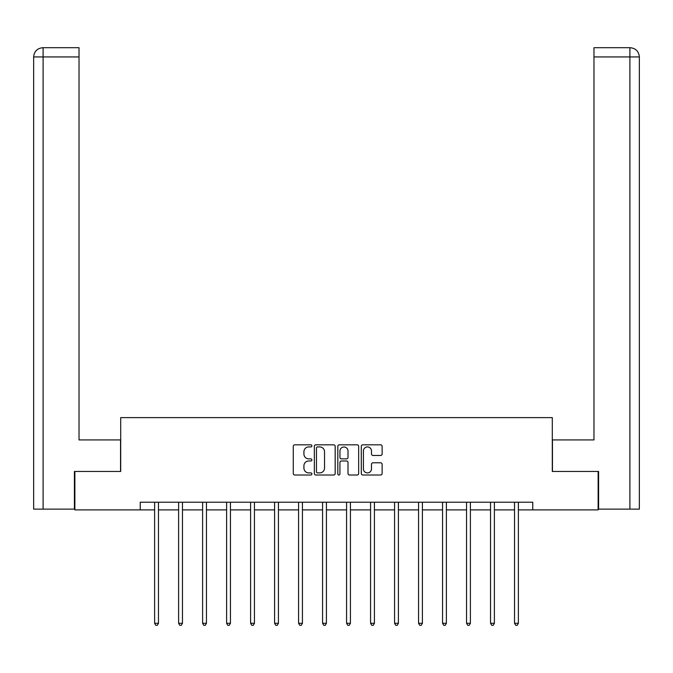 <?xml version="1.0" encoding="UTF-8"?>
<svg xmlns="http://www.w3.org/2000/svg" width="673" height="673" viewBox="0 0 673 673"><rect width="100%" height="100%" fill="white"/><g stroke="black" fill="none" stroke-linecap="round" stroke-linejoin="round"><path stroke-width="1.01" d="M311.893 445.879A1.06 1.06 0 0 0 310.833 444.819L294.791 444.819A1.506 1.506 0 0 0 293.285 446.325L293.285 473.506A1.506 1.506 0 0 0 294.791 475.012L310.833 475.012A1.06 1.06 0 0 0 311.893 473.96A1.06 1.06 0 0 0 310.833 472.9L308.756 472.9A4.829 4.829 0 0 1 303.927 468.072L303.927 465.809A4.829 4.829 0 0 1 308.756 460.971L310.833 460.971A1.06 1.06 0 0 0 311.893 459.92A1.06 1.06 0 0 0 310.833 458.86L308.756 458.86A4.829 4.829 0 0 1 303.927 454.031L303.927 451.76A4.829 4.829 0 0 1 308.756 446.931L310.833 446.931A1.06 1.06 0 0 0 311.893 445.879M380.624 455.461A1.506 1.506 0 0 0 382.129 453.955L382.129 446.325A1.506 1.506 0 0 0 380.624 444.819L362.806 444.819A1.506 1.506 0 0 0 361.3 446.325L361.3 473.506A1.506 1.506 0 0 0 362.806 475.012L380.624 475.012A1.506 1.506 0 0 0 382.129 473.506L382.129 464.294A1.506 1.506 0 0 0 380.624 462.788L373.002 462.788A1.506 1.506 0 0 0 371.488 464.294L371.488 468.862A4.038 4.038 0 0 1 367.45 472.9A4.038 4.038 0 0 1 363.412 468.862L363.412 450.969A4.038 4.038 0 0 1 367.45 446.931A4.038 4.038 0 0 1 371.488 450.969L371.488 453.955A1.506 1.506 0 0 0 373.002 455.461L380.624 455.461M43.106 509.133L33.65 509.133L33.65 56.936C34.205 51.333 37.276 48.254 42.87 47.707L79.027 47.707L79.027 56.936L43.106 56.936L43.106 509.133L74.409 509.133L74.409 471.453L120.703 471.453L120.703 417.622L552.297 417.622L552.297 471.453L598.129 471.453L598.129 509.907L532.764 509.907L532.764 502.218L140.236 502.218L140.236 509.907L154.622 509.907M74.871 471.453L74.871 509.907L140.236 509.907M335.179 446.325A1.506 1.506 0 0 0 333.673 444.819L315.856 444.819A1.506 1.506 0 0 0 314.341 446.325L314.341 473.506A1.506 1.506 0 0 0 315.856 475.012L333.673 475.012A1.506 1.506 0 0 0 335.179 473.506L335.179 446.325M339.327 444.819L357.144 444.819A1.506 1.506 0 0 1 358.659 446.325L358.659 473.506A1.506 1.506 0 0 1 357.144 475.012L349.523 475.012A1.506 1.506 0 0 1 348.008 473.506L348.008 462.486A1.506 1.506 0 0 0 346.502 460.971L341.447 460.971A1.506 1.506 0 0 0 339.932 462.486L339.932 473.96A1.06 1.06 0 0 1 338.881 475.012A1.06 1.06 0 0 1 337.821 473.96L337.821 446.325A1.506 1.506 0 0 1 339.327 444.819M158.466 509.907L178.614 509.907M182.459 509.907L202.607 509.907M206.451 509.907L226.608 509.907M230.452 509.907L250.6 509.907M254.444 509.907L274.592 509.907M278.437 509.907L298.585 509.907M302.429 509.907L322.577 509.907M326.422 509.907L346.578 509.907M350.423 509.907L370.571 509.907M374.415 509.907L394.563 509.907M398.408 509.907L418.556 509.907M422.4 509.907L442.548 509.907M446.392 509.907L466.549 509.907M470.393 509.907L490.541 509.907M494.386 509.907L514.534 509.907M518.378 509.907L532.764 509.907M317.513 446.931A1.06 1.06 0 0 0 316.461 447.991L316.461 471.84A1.06 1.06 0 0 0 317.513 472.9L319.7 472.9A4.829 4.829 0 0 0 324.537 468.072L324.537 451.76A4.829 4.829 0 0 0 319.7 446.931L317.513 446.931M348.008 451.045A4.038 4.038 0 0 0 343.97 447.007A4.038 4.038 0 0 0 339.932 451.045L339.932 457.354A1.506 1.506 0 0 0 341.447 458.86L346.502 458.86A1.506 1.506 0 0 0 348.008 457.354L348.008 451.045M158.668 502.218L158.576 502.437A1.539 1.539 0 0 0 158.466 503.017L158.466 623.291L154.622 623.291L154.622 503.017A1.539 1.539 0 0 0 154.512 502.437L154.42 502.218M158.466 623.291L157.314 625.293L155.774 625.293L154.622 623.291M120.551 471.453L120.551 439.923L79.027 439.923L79.027 56.936M43.106 47.707L43.106 56.936L33.65 56.936C34.188 51.341 37.267 48.263 42.879 47.707L79.027 47.707M33.65 56.936L33.65 416.848M552.449 471.453L552.449 439.923L593.973 439.923L593.973 47.707L630.113 47.707L593.973 47.707M639.35 416.848L639.35 56.936L639.35 509.133L598.591 509.133L598.591 471.453L598.129 471.453M630.121 47.707L627.816 47.707L630.121 47.707C635.724 48.254 638.795 51.333 639.35 56.936L593.973 56.936M182.661 502.218L182.568 502.437A1.539 1.539 0 0 0 182.459 503.017L182.459 623.291L178.614 623.291L178.614 503.017A1.539 1.539 0 0 0 178.505 502.437L178.412 502.218M182.459 623.291L181.306 625.293L179.767 625.293L178.614 623.291M206.653 502.218L206.569 502.437A1.539 1.539 0 0 0 206.451 503.017L206.451 623.291L202.607 623.291L202.607 503.017A1.539 1.539 0 0 0 202.497 502.437L202.405 502.218M206.451 623.291L205.299 625.293L203.759 625.293L202.607 623.291M230.654 502.218L230.561 502.437A1.539 1.539 0 0 0 230.452 503.017L230.452 623.291L226.608 623.291L226.608 503.017A1.539 1.539 0 0 0 226.49 502.437L226.406 502.218M230.452 623.291L229.291 625.293L227.76 625.293L226.608 623.291M254.646 502.218L254.554 502.437A1.539 1.539 0 0 0 254.444 503.017L254.444 623.291L250.6 623.291L250.6 503.017A1.539 1.539 0 0 0 250.491 502.437L250.398 502.218M254.444 623.291L253.292 625.293L251.752 625.293L250.6 623.291M278.639 502.218L278.546 502.437A1.539 1.539 0 0 0 278.437 503.017L278.437 623.291L274.592 623.291L274.592 503.017A1.539 1.539 0 0 0 274.483 502.437L274.391 502.218M278.437 623.291L277.284 625.293L275.745 625.293L274.592 623.291M302.631 502.218L302.539 502.437A1.539 1.539 0 0 0 302.429 503.017L302.429 623.291L298.585 623.291L298.585 503.017A1.539 1.539 0 0 0 298.476 502.437L298.383 502.218M302.429 623.291L301.277 625.293L299.737 625.293L298.585 623.291M326.624 502.218L326.54 502.437A1.539 1.539 0 0 0 326.422 503.017L326.422 623.291L322.577 623.291L322.577 503.017A1.539 1.539 0 0 0 322.468 502.437L322.375 502.218M326.422 623.291L325.269 625.293L323.73 625.293L322.577 623.291M350.625 502.218L350.532 502.437A1.539 1.539 0 0 0 350.423 503.017L350.423 623.291L346.578 623.291L346.578 503.017A1.539 1.539 0 0 0 346.46 502.437L346.376 502.218M350.423 623.291L349.27 625.293L347.731 625.293L346.578 623.291M374.617 502.218L374.524 502.437A1.539 1.539 0 0 0 374.415 503.017L374.415 623.291L370.571 623.291L370.571 503.017A1.539 1.539 0 0 0 370.461 502.437L370.369 502.218M374.415 623.291L373.263 625.293L371.723 625.293L370.571 623.291M398.609 502.218L398.517 502.437A1.539 1.539 0 0 0 398.408 503.017L398.408 623.291L394.563 623.291L394.563 503.017A1.539 1.539 0 0 0 394.454 502.437L394.361 502.218M398.408 623.291L397.255 625.293L395.716 625.293L394.563 623.291M422.602 502.218L422.509 502.437A1.539 1.539 0 0 0 422.4 503.017L422.4 623.291L418.556 623.291L418.556 503.017A1.539 1.539 0 0 0 418.446 502.437L418.354 502.218M422.4 623.291L421.248 625.293L419.708 625.293L418.556 623.291M446.594 502.218L446.51 502.437A1.539 1.539 0 0 0 446.392 503.017L446.392 623.291L442.548 623.291L442.548 503.017A1.539 1.539 0 0 0 442.439 502.437L442.346 502.218M446.392 623.291L445.24 625.293L443.709 625.293L442.548 623.291M470.595 502.218L470.503 502.437A1.539 1.539 0 0 0 470.393 503.017L470.393 623.291L466.549 623.291L466.549 503.017A1.539 1.539 0 0 0 466.431 502.437L466.347 502.218M470.393 623.291L469.241 625.293L467.701 625.293L466.549 623.291M494.588 502.218L494.495 502.437A1.539 1.539 0 0 0 494.386 503.017L494.386 623.291L490.541 623.291L490.541 503.017A1.539 1.539 0 0 0 490.432 502.437L490.339 502.218M494.386 623.291L493.233 625.293L491.694 625.293L490.541 623.291M518.58 502.218L518.488 502.437A1.539 1.539 0 0 0 518.378 503.017L518.378 623.291L514.534 623.291L514.534 503.017A1.539 1.539 0 0 0 514.424 502.437L514.332 502.218M518.378 623.291L517.226 625.293L515.686 625.293L514.534 623.291M629.894 509.133L629.894 47.707"/></g></svg>

